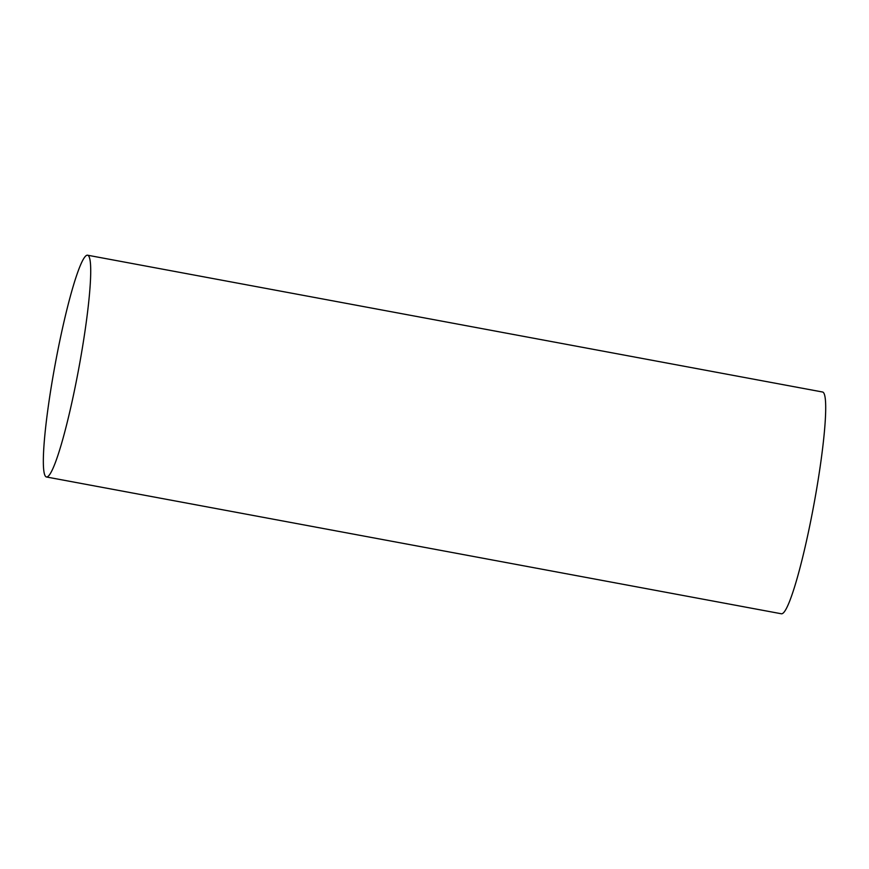<?xml version="1.0" encoding="UTF-8"?>
<svg xmlns="http://www.w3.org/2000/svg" width="869" height="869" viewBox="0 0 869 869"><rect width="100%" height="100%" fill="white"/><g stroke="black" fill="none" stroke-linecap="round" stroke-linejoin="round"><path stroke-width="1.3" d="M47.513 476.733A112.774 11.981 100.5 0 1 46.383 476.972A112.774 11.981 100.5 0 1 55.247 363.905A112.774 11.981 100.5 0 1 87.66 255.225A112.774 11.981 100.5 0 1 79.709 363.361A112.774 11.981 100.5 0 1 47.513 476.733M87.66 255.225L822.65 392.028A112.774 11.981 100.5 0 1 814.698 500.153A112.774 11.981 100.5 0 1 782.502 613.525A112.774 11.981 100.5 0 1 781.372 613.775L46.383 476.972"/></g></svg>
